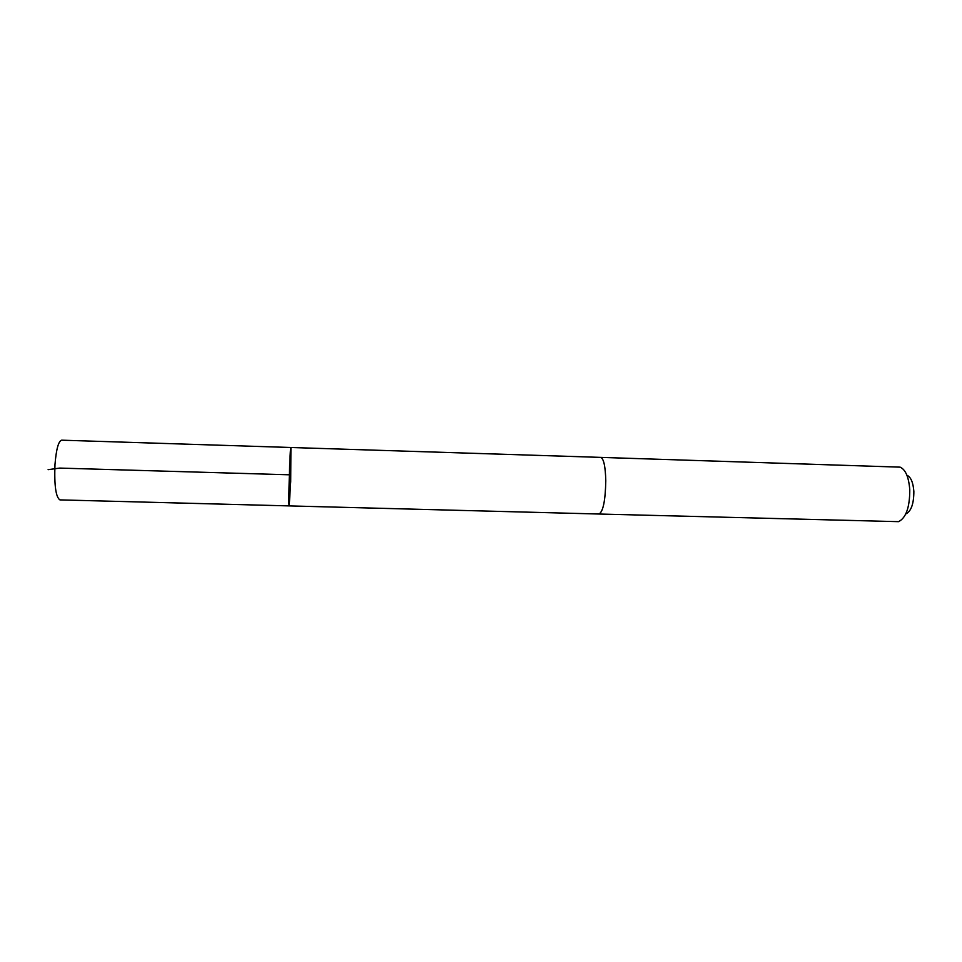 <?xml version="1.0" encoding="UTF-8"?>
<svg xmlns="http://www.w3.org/2000/svg" width="962" height="962" viewBox="0 0 962 962"><rect width="100%" height="100%" fill="white"/><g stroke="black" fill="none" stroke-linecap="round" stroke-linejoin="round"><path stroke-width="1.44" d="M290.716 481.685L289.213 505.904C288.143 507.575 289.935 445.767 290.909 447.498L290.716 481.685M61.64 440.175C58.466 441.125 56.241 449.254 54.978 464.55C54.197 485.461 55.832 497.234 59.909 499.891L289.213 505.904C288.143 507.575 289.935 445.767 290.909 447.498L61.64 440.175M600.504 457.383L600.649 457.383C603.703 458.489 605.411 466.305 605.783 480.832C605.387 500.637 603.126 511.7 599.001 514.009L598.857 514.009M290.909 447.498L600.649 457.383C603.703 458.477 605.411 466.293 605.783 480.832C605.387 500.649 603.126 511.7 599.001 514.021L289.213 505.904M600.649 457.383L900.131 467.147C905.579 469.588 908.789 477.152 909.775 489.826C909.763 507.323 906.024 517.941 898.544 521.657L599.001 514.021M906.95 475.252C910.858 477.044 913.154 482.419 913.852 491.378C913.852 503.727 911.182 511.255 905.819 513.961M289.321 474.795L59.728 468.085L48.1 469.672"/></g></svg>
